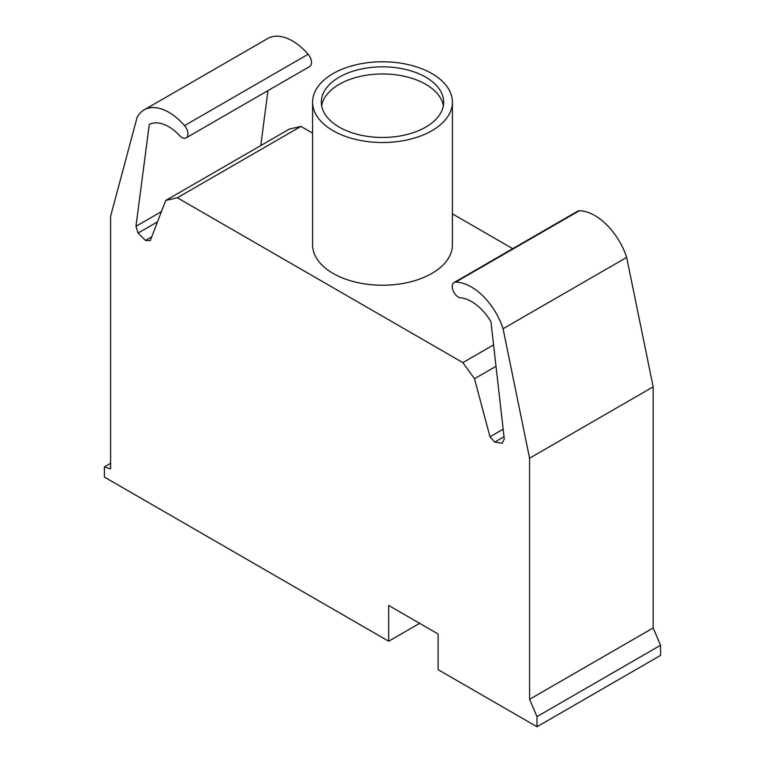 <?xml version="1.0" encoding="UTF-8"?>
<svg xmlns="http://www.w3.org/2000/svg" width="765" height="765" viewBox="0 0 765 765"><rect width="100%" height="100%" fill="white"/><g stroke="black" fill="none" stroke-linecap="round" stroke-linejoin="round"><path stroke-width="1.15" d="M419.66 623.332L388.677 641.223L104.423 477.102L104.423 466.88L110.6 468.916L110.6 216.313L137.098 117.437A49.553 28.611 60 0 1 144.126 109.873A49.553 28.611 60 0 1 184.537 125.613A8.664 5.001 60 0 1 186.134 137.863A8.664 5.001 60 0 1 180.387 136.428A39.675 22.902 -120 0 0 149.28 124.475L135.96 226.306L161.444 211.589M186.134 137.863L309.729 66.507A8.664 5.001 -120 0 0 308.123 54.258A49.553 28.611 -120 0 0 267.712 38.518L144.126 109.873M260.779 145.58L267.97 90.624M388.677 641.223L388.677 605.45L438.116 633.994L438.116 669.671L536.992 726.75L660.577 655.395L660.577 645.258L653.167 627.96L653.167 386.851L626.669 257.403A49.553 28.611 -120 0 0 579.229 210.796A8.664 5.001 -120 0 0 577.642 211.197L454.047 282.553A8.664 5.001 60 0 1 455.644 282.142A49.553 28.611 60 0 1 503.074 328.749L626.669 257.403M135.96 226.306L138.073 233.057L145.503 240.459L150.246 240.65L165.728 200.449L177.346 197.772L462.882 362.62L474.501 378.723L489.983 436.796L503.16 429.184M489.983 436.796L494.735 442.094L504.02 436.729M474.501 378.723L496.016 366.301M462.882 362.62L493.578 344.9M512.713 248.682L452.411 213.865M312.589 133.139L300.941 126.416L289.323 129.094L165.728 200.449M177.346 197.772L300.941 126.416M145.503 240.459L151.7 236.882M138.073 233.057L157.494 221.85M104.423 466.88L110.6 463.313M503.074 328.749L529.571 458.206L529.571 699.315L536.992 716.614L660.577 645.258M536.992 716.614L536.992 726.75M529.571 699.315L653.167 627.96M529.571 458.206L653.167 386.851M494.735 442.094L502.156 443.26L504.269 438.947L490.948 321.73A39.675 22.902 -120 0 0 459.841 297.767A8.664 5.001 60 0 1 453.043 290.451A8.664 5.001 60 0 1 454.047 282.553M333.062 130.691A69.911 40.363 180 0 1 312.589 102.147A69.911 40.363 180 0 1 355.744 64.853A69.911 40.363 180 0 1 431.938 73.603A69.911 40.363 180 0 1 452.411 102.147A69.911 40.363 180 0 1 409.256 139.44A69.911 40.363 180 0 1 333.062 130.691M452.411 102.147L452.411 244.857A69.911 40.363 180 0 1 409.256 282.151A69.911 40.363 180 0 1 333.062 273.401A69.911 40.363 180 0 1 312.589 244.857L312.589 102.147M443.365 105.713A61.171 35.314 0 0 0 425.761 84.313A61.171 35.314 0 0 0 361.979 76.012A61.171 35.314 0 0 0 321.635 105.713M339.239 127.124A61.171 35.314 180 0 1 321.329 102.147A61.171 35.314 180 0 1 339.239 77.169A61.171 35.314 180 0 1 425.761 77.169A61.171 35.314 180 0 1 443.671 102.147A61.171 35.314 180 0 1 405.909 134.774A61.171 35.314 180 0 1 339.239 127.124M184.537 125.613L308.123 54.258M455.644 282.142L579.229 210.796"/></g></svg>
